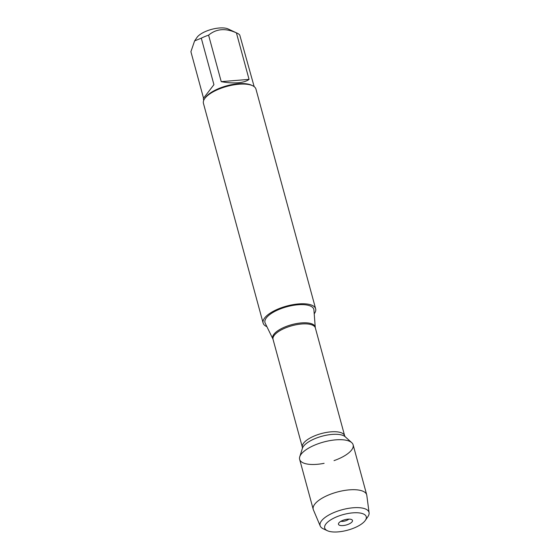 <?xml version="1.0" encoding="UTF-8"?>
<svg xmlns="http://www.w3.org/2000/svg" width="560" height="560" viewBox="0 0 560 560"><rect width="100%" height="100%" fill="white"/><g stroke="black" fill="none" stroke-linecap="round" stroke-linejoin="round"><path stroke-width="0.84" d="M313.922 309.981A25.305 9.52 164.8 0 0 297.969 304.766A25.305 9.52 164.8 0 0 273.7 312.018A25.305 9.52 164.8 0 0 265.209 323.218L272.895 338.968A22.015 8.281 -15.2 0 1 280.273 329.224A22.015 8.281 -15.2 0 1 301.392 322.917A22.015 8.281 -15.2 0 1 315.266 327.453L313.922 309.981M266.889 326.655A27.209 10.234 -15.2 0 1 263.13 323.078A27.209 10.234 -15.2 0 1 298.62 303.926A27.209 10.234 -15.2 0 1 315.644 308.812A27.209 10.234 -15.2 0 1 314.216 313.796M334.026 460.628A27.706 10.423 164.8 0 0 351.736 442.666A27.706 10.423 164.8 0 0 323.645 442.029A27.706 10.423 164.8 0 0 299.747 456.792A27.706 10.423 164.8 0 0 316.981 464.324A27.706 10.423 164.8 0 0 324.107 463.323M315.644 308.812L255.955 89.11A27.209 10.234 164.8 0 0 252.602 85.708A27.209 10.234 164.8 0 0 238.924 84.224A27.209 10.234 164.8 0 0 204.61 98.749A27.209 10.234 164.8 0 0 203.441 103.376L263.13 323.078M203.539 98.196L213.927 84.672L203.539 98.196L190.904 51.702L194.607 40.901L197.001 37.422A17.654 6.643 -15.2 0 1 219.261 28A17.654 6.643 -15.2 0 1 228.137 28.966L237.321 33.257A26.124 9.828 -15.2 0 1 239.757 35.035L254.156 86.625M213.927 84.672L201.292 38.171A26.124 9.828 -15.2 0 1 208.593 35.154C216.314 28.679 225.596 27.923 236.425 32.886A26.124 9.828 -15.2 0 1 237.321 33.257M194.607 40.901L201.292 38.171M221.228 81.648C227.29 82.782 232.89 83.153 238.028 82.761C243.11 82.32 246.785 81.193 249.06 79.38L221.228 81.648L208.593 35.154M249.06 79.38L236.425 32.886M252.602 85.708L251.426 85.155A26.124 9.828 164.8 0 0 238.294 83.734A26.124 9.828 164.8 0 0 205.352 97.678L204.61 98.749M340.9 521.29A5.138 1.932 164.8 0 0 342.839 521.367A5.138 1.932 164.8 0 0 348.873 519.12M347.935 519.169A7.259 2.73 164.8 0 0 338.499 523.6A7.259 2.73 164.8 0 0 346.192 525.007A7.259 2.73 164.8 0 0 352.114 519.904A7.259 2.73 164.8 0 0 347.935 519.169M352.772 512.862A21.525 8.099 164.8 0 0 329.56 520.639A21.525 8.099 164.8 0 0 327.355 530.705A21.525 8.099 164.8 0 0 347.599 530.187A21.525 8.099 164.8 0 0 365.323 520.387A21.525 8.099 164.8 0 0 352.772 512.862M369.096 512.799L366.807 495.355A27.706 10.423 164.8 0 0 366.709 494.83A27.706 10.423 164.8 0 0 349.363 489.86A27.706 10.423 164.8 0 0 313.229 509.362A27.706 10.423 164.8 0 0 313.404 509.866L320.257 526.071A25.333 9.534 -15.2 0 1 353.143 507.773A25.333 9.534 -15.2 0 1 369.096 512.799A25.333 9.534 -15.2 0 1 367.906 516.628L365.323 520.387M366.709 494.83L353.122 444.822A27.706 10.423 164.8 0 0 335.776 439.852A27.706 10.423 164.8 0 0 299.642 459.354L313.229 509.362M327.355 530.705L323.225 528.773A25.333 9.534 -15.2 0 1 320.257 526.071M315.266 327.453L315.35 327.922A21.91 8.246 164.8 0 0 292.047 325.71A21.91 8.246 164.8 0 0 273.063 339.416L302.365 447.265A21.91 8.246 -15.2 0 1 321.349 433.566A21.91 8.246 -15.2 0 1 344.652 435.771L345.177 436.737A22.806 8.582 164.8 0 0 322.063 436.212A22.806 8.582 164.8 0 0 302.393 448.364L299.747 456.792M315.35 327.922L344.652 435.771M345.177 436.737L351.736 442.666M302.365 447.265L302.393 448.364M273.063 339.416L272.895 338.968M203.742 100.324L203.308 98.728"/></g></svg>
